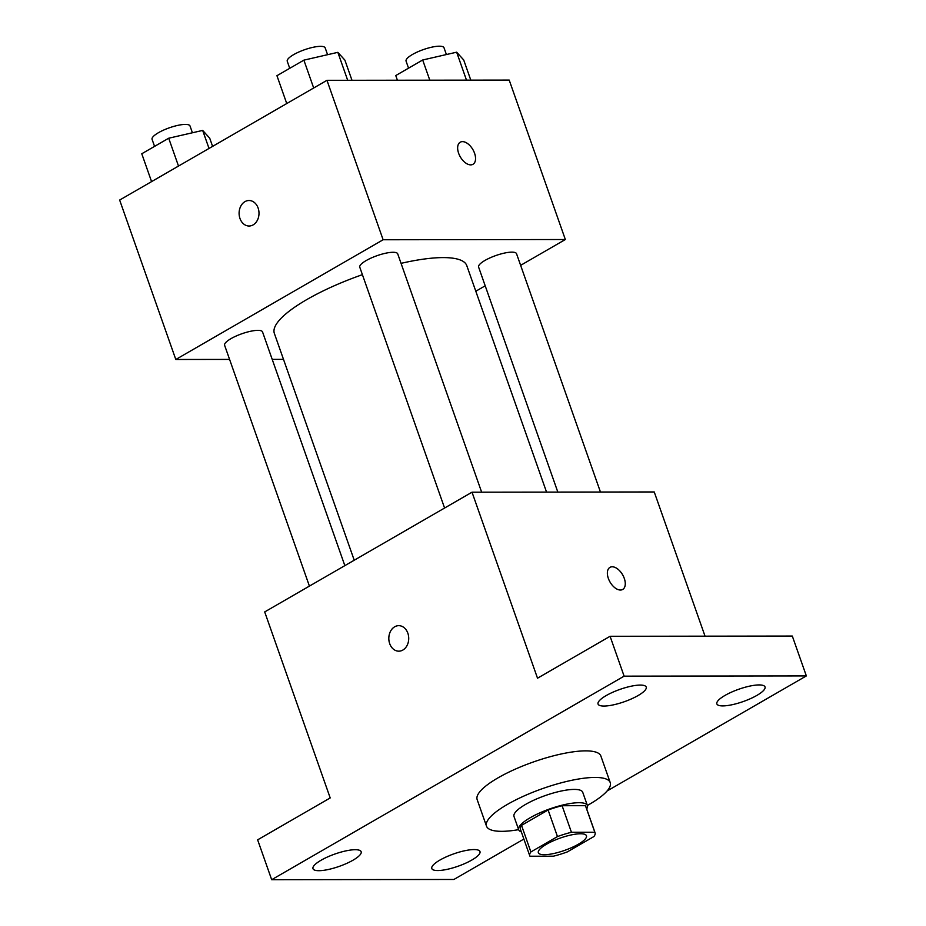 <?xml version="1.0" encoding="UTF-8"?>
<svg xmlns="http://www.w3.org/2000/svg" width="926" height="926" viewBox="0 0 926 926"><rect width="100%" height="100%" fill="white"/><g stroke="black" fill="none" stroke-linecap="round" stroke-linejoin="round"><path stroke-width="1.39" d="M544.268 854.721A25.5 6.54 -19.4 0 1 538.353 852.707A25.5 6.54 -19.4 0 1 560.23 838.076A25.5 6.54 -19.4 0 1 586.459 835.773A25.5 6.54 -19.4 0 1 571.932 847.475A25.5 6.54 -19.4 0 1 544.268 854.721M567.325 851.897L593.925 836.537A34.621 8.878 -19.4 0 0 595.059 832.74A34.621 8.878 -19.4 0 0 594.828 832.254L571.446 832.277A34.621 8.878 -19.4 0 0 557.475 836.583L530.887 851.943A34.621 8.878 -19.4 0 0 529.741 855.74A34.621 8.878 -19.4 0 0 529.985 856.226L553.354 856.203A34.621 8.878 -19.4 0 0 567.325 851.897M557.475 836.583L548.123 810.007L521.523 825.367L530.887 851.943M529.741 855.74L520.389 829.175A34.621 8.878 -19.4 0 1 521.523 825.367M548.123 810.007A34.621 8.878 -19.4 0 1 562.094 805.713L571.446 832.277M595.059 832.74L585.707 806.164A34.621 8.878 -19.4 0 0 585.463 805.678L562.094 805.713M586.667 808.907A36.427 9.341 160.6 0 0 587.408 805.562A36.427 9.341 160.6 0 0 565.844 804.335A36.427 9.341 160.6 0 0 530.274 817.693A36.427 9.341 160.6 0 0 518.687 829.765A36.427 9.341 160.6 0 0 521.35 831.907M518.687 829.765L513.999 816.489A36.427 9.341 -19.4 0 1 525.586 804.416A36.427 9.341 -19.4 0 1 561.156 791.047A36.427 9.341 -19.4 0 1 582.732 792.286L587.408 805.562M585.463 805.678L594.828 832.254M518.641 829.661A65.572 16.807 -19.4 0 1 501.718 831.328A65.572 16.807 -19.4 0 1 486.509 826.166A65.572 16.807 -19.4 0 1 542.786 788.524A65.572 16.807 -19.4 0 1 610.222 782.597A65.572 16.807 -19.4 0 1 587.373 805.458M486.509 826.166L477.156 799.589A65.572 16.807 -19.4 0 1 533.422 761.959A65.572 16.807 -19.4 0 1 600.87 756.033L610.222 782.597M756.912 695.391A25.534 6.54 -19.4 0 1 731.98 704.755A25.534 6.54 -19.4 0 1 716.863 703.899A25.534 6.54 -19.4 0 1 738.774 689.245A25.534 6.54 -19.4 0 1 765.026 686.942A25.534 6.54 -19.4 0 1 756.912 695.391M471.843 860.034A25.534 6.54 -19.4 0 1 446.922 869.398A25.534 6.54 -19.4 0 1 431.805 868.53A25.534 6.54 -19.4 0 1 453.717 853.876A25.534 6.54 -19.4 0 1 479.969 851.573A25.534 6.54 -19.4 0 1 471.843 860.034M353.037 860.185A25.534 6.54 -19.4 0 1 328.105 869.549A25.534 6.54 -19.4 0 1 312.988 868.681A25.534 6.54 -19.4 0 1 334.899 854.027A25.534 6.54 -19.4 0 1 361.152 851.723A25.534 6.54 -19.4 0 1 353.037 860.185M638.095 695.542A25.534 6.54 -19.4 0 1 613.174 704.906A25.534 6.54 -19.4 0 1 598.057 704.049A25.534 6.54 -19.4 0 1 619.957 689.395A25.534 6.54 -19.4 0 1 646.221 687.08A25.534 6.54 -19.4 0 1 638.095 695.542M607.086 791.001L806.349 675.922L624.112 676.154L271.677 879.7L453.902 879.468L523.873 839.06M705.033 636.174L654.242 491.961L472.017 492.192L264.697 611.924L330.2 797.934L257.636 839.836L271.677 879.7M806.349 675.922L792.309 636.058L610.084 636.289L624.112 676.154M610.084 636.289L537.52 678.202L472.017 492.192M389.696 643.663A12.756 9.954 89.9 0 1 398.747 625.663A12.756 9.954 89.9 0 1 408.725 638.408A12.756 9.954 89.9 0 1 398.782 651.175A12.756 9.954 89.9 0 1 389.696 643.663M620.42 590.036A12.756 7.269 -120 0 1 609.1 580.255A12.756 7.269 -120 0 1 609.945 567.372A12.756 7.269 -120 0 1 622.619 574.768A12.756 7.269 -120 0 1 622.7 589.445A12.756 7.269 -120 0 1 620.42 590.036M609.945 567.372A12.756 7.269 -120 0 1 622.608 574.78A12.756 7.269 -120 0 1 622.7 589.457M398.782 651.175A12.756 9.954 89.9 0 1 389.707 643.663A12.756 9.954 89.9 0 1 398.759 625.663M354.23 560.218L274.351 333.395A102.01 26.148 -19.4 0 1 362.402 274.663M401.062 263.354A102.01 26.148 -19.4 0 1 466.785 265.623L546.548 492.1M444.584 508.038L359.786 267.232A20.106 5.151 -19.4 0 1 377.044 255.68A20.106 5.151 -19.4 0 1 397.717 253.863L481.647 492.181M309.411 586.1L224.613 345.294A20.106 5.151 -19.4 0 1 241.871 333.754A20.106 5.151 -19.4 0 1 262.544 331.936L344.842 565.636M557.834 492.088L478.603 267.082A20.106 5.151 -19.4 0 1 495.85 255.541A20.106 5.151 -19.4 0 1 516.534 253.712L600.453 492.03M520.632 265.345L565.346 239.521L383.121 239.753L175.801 359.485L229.59 359.415M272.209 359.369L283.495 359.357M475.814 291.239L485.201 285.81M565.346 239.521L509.207 80.087L326.971 80.319L383.121 239.753M326.971 80.319L119.651 200.051L175.801 359.485M239.973 218.501A12.756 9.954 89.9 0 1 249.025 200.514A12.756 9.954 89.9 0 1 259.002 213.246A12.756 9.954 89.9 0 1 249.059 226.013A12.756 9.954 89.9 0 1 239.973 218.501M470.697 164.874A12.756 7.269 -120 0 1 459.377 155.093A12.756 7.269 -120 0 1 460.222 142.21A12.756 7.269 -120 0 1 472.897 149.607A12.756 7.269 -120 0 1 472.978 164.296A12.756 7.269 -120 0 1 470.697 164.874M460.222 142.21A12.756 7.269 -120 0 1 472.885 149.618A12.756 7.269 -120 0 1 472.978 164.296M249.071 226.013A12.756 9.954 89.9 0 1 239.984 218.501A12.756 9.954 89.9 0 1 249.036 200.514M470.802 80.134L463.695 59.947L456.657 52.192L422.684 59.993L395.761 75.55L397.404 80.226M456.657 52.192L466.496 80.145M422.684 59.993L429.803 80.192M408.551 68.165L406.074 61.139A20.106 5.151 -19.4 0 1 423.332 49.599A20.106 5.151 -19.4 0 1 444.017 47.782L446.401 54.553M212.598 146.377L209.704 138.159L202.667 130.416L168.706 138.217L141.771 153.762L151.575 181.612M202.667 130.416L209.021 148.438M168.706 138.217L178.51 166.067M154.561 146.377L152.084 139.363A20.106 5.151 -19.4 0 1 169.342 127.811A20.106 5.151 -19.4 0 1 190.027 125.994L192.411 132.765M351.984 80.284L344.877 60.097L337.84 52.342L303.878 60.144L276.943 75.701L286.747 103.55M337.84 52.342L347.69 80.296M303.878 60.144L313.683 87.993M289.734 68.316L287.257 61.29A20.106 5.151 -19.4 0 1 304.515 49.749A20.106 5.151 -19.4 0 1 325.2 47.932L327.584 54.703"/></g></svg>
